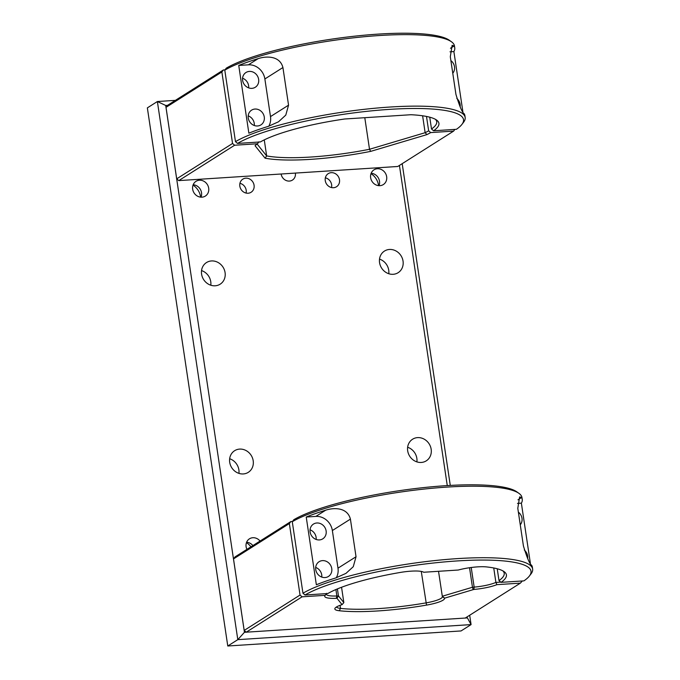 <?xml version="1.0" encoding="UTF-8"?>
<svg xmlns="http://www.w3.org/2000/svg" width="680" height="680" viewBox="0 0 680 680"><rect width="100%" height="100%" fill="white"/><g stroke="black" fill="none" stroke-linecap="round" stroke-linejoin="round"><path stroke-width="1.02" d="M319.387 539.928A8.721 7.846 57.7 0 0 322.787 538.832A8.721 7.846 57.7 0 0 325.635 529.04A8.721 7.846 57.7 0 0 316.854 522.988A8.721 7.846 57.7 0 0 313.454 524.085A8.721 7.846 57.7 0 0 310.607 533.876A8.721 7.846 57.7 0 0 319.387 539.928M316.166 539.461A8.721 7.846 57.7 0 0 310.054 529.813M325.014 577.558A8.721 7.846 57.7 0 0 328.414 576.462A8.721 7.846 57.7 0 0 331.262 566.669A8.721 7.846 57.7 0 0 322.481 560.626A8.721 7.846 57.7 0 0 319.082 561.722A8.721 7.846 57.7 0 0 316.234 571.514A8.721 7.846 57.7 0 0 325.014 577.558M321.793 577.09A8.721 7.846 57.7 0 0 315.681 567.443M518.373 512.159A8.721 7.846 -122.3 0 1 520.26 524.79M524.28 550.018A8.721 7.846 -122.3 0 1 527.62 558.543M400.256 572.45A94.418 18.207 171.5 0 0 327.862 593.521L305.023 595A119.289 23.001 -8.5 0 1 447.006 561.697A119.289 23.001 -8.5 0 1 529.38 576.019A119.289 23.001 -8.5 0 1 523.906 580.873L501.058 582.343A94.418 18.207 171.5 0 0 504.067 571.616A94.418 18.207 171.5 0 0 486.344 566.899A21.326 4.114 171.5 0 0 458.26 570.027L423.7 572.254A21.326 4.114 171.5 0 0 400.256 572.45M302.966 593.232A121.227 23.375 -8.5 0 1 435.744 560.473A121.227 23.375 -8.5 0 1 532.644 569.041L532.363 567.163A121.227 23.375 171.5 0 0 531.658 565.292C529.737 564.23 526.991 557.779 523.421 545.938L517.794 508.308L519.622 496.893L521.534 497.556A121.227 23.375 -8.5 0 1 522.24 499.426L521.96 497.539A121.227 23.375 171.5 0 0 518.942 493.348L516.792 491.818A119.289 23.001 171.5 0 0 412.887 488.844A119.289 23.001 171.5 0 0 293.777 519.733L292.273 521.73L302.966 593.232L305.023 595M532.644 569.041A121.227 23.375 -8.5 0 1 530.986 573.937L529.38 576.019M501.058 582.343L499.001 580.584L497.233 568.76M518.942 493.348A121.227 23.375 171.5 0 0 413.321 490.322A121.227 23.375 171.5 0 0 292.273 521.73M522.24 499.426A121.227 23.375 -8.5 0 1 521.373 503.149L530.366 563.287M325.677 510.195C333.353 507.62 347.31 506.974 350.412 519.112L356.031 556.741L353.269 566.695L345.984 573.367L335.801 577.932A121.227 23.375 171.5 0 0 316.353 584.766L306.229 517.029A121.227 23.375 -8.5 0 1 325.677 510.195L315.868 516.409L306.229 517.029M521.373 503.149L517.48 503.396M356.031 556.741L337.986 568.174L332.358 530.544A15.512 13.948 57.7 0 0 315.868 516.409M337.986 568.174A15.512 13.948 -122.3 0 1 336.26 577.788M502.868 570.877A92.48 17.833 -8.5 0 1 504.22 573.291A92.48 17.833 -8.5 0 1 499.001 580.584M337.407 588.914L338.453 595.901L336.974 598.289L342.082 604.648L341.522 604.826A21.326 4.114 171.5 0 0 335.129 608.082A21.326 4.114 171.5 0 0 339.269 610.742A94.418 18.207 171.5 0 0 426.53 605.106A21.326 4.114 171.5 0 0 443.054 600.168A21.326 4.114 171.5 0 0 444.55 598.179L473.875 589.441A21.326 4.114 171.5 0 0 496.885 584.656L520.379 583.134L522.333 580.975M438.549 571.438L442.357 596.598A19.388 3.74 -8.5 0 1 442.374 596.683A19.388 3.74 -8.5 0 1 440.997 598.409A19.388 3.74 -8.5 0 1 425.969 602.896A92.48 17.833 -8.5 0 1 340.501 608.404A19.388 3.74 -8.5 0 1 336.524 606.951M493.739 567.97L495.898 582.412L496.885 584.656M473.135 589.5L472.456 587.256L474.156 587.112A19.388 3.74 -8.5 0 0 495.898 582.412L500.769 582.097M520.379 583.134L465.248 618.052L246.245 632.188L302.099 596.819L300.041 595.051L289.357 523.549L233.503 558.917L235 556.92L290.853 521.552L289.357 523.549M335.903 589.543L336.863 595.977A19.388 3.74 -8.5 0 1 326.375 594.226A19.388 3.74 -8.5 0 1 326.527 593.606M302.099 596.819L325.21 595.323A21.326 4.114 171.5 0 0 325.031 595.527A21.326 4.114 171.5 0 0 336.277 598.315L336.863 595.977L338.453 595.901L343.842 602.608L341.555 587.274M342.082 604.648L343.842 602.608M336.277 598.315L336.974 598.289M325.21 595.323L326.731 593.325M300.041 595.051L244.188 630.419L233.503 558.917M290.853 521.552L292.493 521.45M244.188 630.419L246.245 632.188M469.54 567.732L472.456 587.256L442.255 596.258L444.508 598.034M450.883 60.588A8.721 7.846 -122.3 0 1 452.769 73.219M456.79 98.447A8.721 7.846 -122.3 0 1 460.131 106.972M257.524 125.978A8.721 7.846 57.7 0 0 260.925 124.891A8.721 7.846 57.7 0 0 263.772 115.098A8.721 7.846 57.7 0 0 254.992 109.046A8.721 7.846 57.7 0 0 251.591 110.143A8.721 7.846 57.7 0 0 248.744 119.935A8.721 7.846 57.7 0 0 257.524 125.978M254.303 125.511A8.721 7.846 57.7 0 0 248.191 115.864M251.898 88.349A8.721 7.846 57.7 0 0 255.306 87.252A8.721 7.846 57.7 0 0 258.145 77.46A8.721 7.846 57.7 0 0 249.364 71.417A8.721 7.846 57.7 0 0 245.964 72.513A8.721 7.846 57.7 0 0 243.117 82.305A8.721 7.846 57.7 0 0 251.898 88.349M248.676 87.882A8.721 7.846 57.7 0 0 242.565 78.234M465.162 117.47L464.882 115.583A121.227 23.375 171.5 0 0 464.168 113.721C462.247 112.65 459.502 106.199 455.931 94.367L450.304 56.737L452.132 45.313L454.053 45.985A121.227 23.375 -8.5 0 1 454.758 47.846L454.469 45.968A121.227 23.375 171.5 0 0 451.46 41.777L449.31 40.248A119.289 23.001 171.5 0 0 378.352 34.102A119.289 23.001 171.5 0 0 226.287 68.161L224.791 70.159L235.475 141.653A121.227 23.375 -8.5 0 1 368.254 108.894A121.227 23.375 -8.5 0 1 465.162 117.47A121.227 23.375 -8.5 0 1 463.496 122.357L461.89 124.448A119.289 23.001 -8.5 0 1 456.416 129.302L433.576 130.772L431.511 129.005L429.743 117.189M451.46 41.777A121.227 23.375 171.5 0 0 379.346 35.53A121.227 23.375 171.5 0 0 224.791 70.159M454.758 47.846A121.227 23.375 -8.5 0 1 453.883 51.569L462.876 111.707M258.188 58.624C265.863 56.049 279.82 55.395 282.923 67.532L288.55 105.162L285.778 115.115L278.494 121.796L268.311 126.361A121.227 23.375 171.5 0 0 248.863 133.186L238.739 65.45A121.227 23.375 -8.5 0 1 258.188 58.624L248.387 64.829L238.739 65.45M235.475 141.653L237.532 143.42A119.289 23.001 -8.5 0 1 379.525 110.118A119.289 23.001 -8.5 0 1 461.89 124.448M433.576 130.772A94.418 18.207 171.5 0 0 436.577 120.045A94.418 18.207 171.5 0 0 410.907 114.724L344.632 119A94.418 18.207 171.5 0 0 260.38 141.95L237.532 143.42M435.379 119.297A92.48 17.833 -8.5 0 1 436.73 121.72A92.48 17.833 -8.5 0 1 431.511 129.005M288.55 105.162L270.495 116.594A15.512 13.948 -122.3 0 1 268.77 126.217M270.495 116.594L264.868 78.965A15.512 13.948 57.7 0 0 248.387 64.829M453.883 51.569L449.998 51.825M221.867 71.978L232.551 143.471L176.698 178.84L166.013 107.347L167.51 105.349L223.363 69.98L221.867 71.978L166.013 107.347M454.894 129.395L453.611 131.112L397.757 166.481L178.763 180.608L234.617 145.239L232.551 143.471M426.496 116.442L428.647 130.823L430.712 132.583L453.611 131.112M234.617 145.239L257.516 143.76L259.012 141.763M257.516 143.76A94.418 18.207 171.5 0 0 255.051 145.707L265.098 158.185L266.662 155.916L257.116 144.049M265.098 158.185A94.418 18.207 171.5 0 0 370.676 151.376L369.512 149.277A92.48 17.833 -8.5 0 1 266.662 155.916L264.265 139.885M370.676 151.376L426.904 134.614L425.136 132.694L369.512 149.277L364.795 117.7M428.647 130.823A92.48 17.833 -8.5 0 1 425.136 132.694L422.611 115.787M426.904 134.614A94.418 18.207 171.5 0 0 430.712 132.583M223.363 69.98L225.003 69.87M176.698 178.84L178.763 180.608M201.543 270.589A12.793 11.509 -122.3 0 1 210.757 281.673A12.793 11.509 -122.3 0 1 210.808 285.209M225.08 272.603A12.793 11.509 -122.3 0 1 220.184 284.172A12.793 11.509 -122.3 0 1 201.586 274.125A12.793 11.509 -122.3 0 1 206.49 262.556A12.793 11.509 -122.3 0 1 225.08 272.603M229.661 458.745A12.793 11.509 -122.3 0 1 238.875 469.829A12.793 11.509 -122.3 0 1 238.926 473.373M253.198 460.76A12.793 11.509 -122.3 0 1 248.302 472.328A12.793 11.509 -122.3 0 1 229.704 462.281A12.793 11.509 -122.3 0 1 234.608 450.712A12.793 11.509 -122.3 0 1 253.198 460.76M379.508 259.106A12.793 11.509 -122.3 0 1 388.73 270.19A12.793 11.509 -122.3 0 1 388.773 273.725M403.045 261.12A12.793 11.509 -122.3 0 1 398.149 272.688A12.793 11.509 -122.3 0 1 379.559 262.642A12.793 11.509 -122.3 0 1 384.455 251.073A12.793 11.509 -122.3 0 1 403.045 261.12M407.626 447.262A12.793 11.509 -122.3 0 1 416.849 458.346A12.793 11.509 -122.3 0 1 416.891 461.881M431.171 449.276A12.793 11.509 -122.3 0 1 426.267 460.844A12.793 11.509 -122.3 0 1 407.677 450.798A12.793 11.509 -122.3 0 1 412.573 439.229A12.793 11.509 -122.3 0 1 431.171 449.276M295.375 173.085A7.752 6.979 -122.3 0 1 292.409 180.098A7.752 6.979 -122.3 0 1 281.137 174.004M371.135 173.272A8.721 7.846 -122.3 0 1 379.5 181.228A8.721 7.846 -122.3 0 1 378.998 185.682M386.656 176.69A8.721 7.846 -122.3 0 1 383.316 184.577A8.721 7.846 -122.3 0 1 370.642 177.726A8.721 7.846 -122.3 0 1 373.983 169.839A8.721 7.846 -122.3 0 1 386.656 176.69M371 173.638A15.512 13.948 -122.3 0 1 378.565 185.359A15.512 13.948 -122.3 0 1 378.607 185.648M193.171 184.756A8.721 7.846 -122.3 0 1 201.526 192.712A8.721 7.846 -122.3 0 1 201.025 197.166M208.692 188.181A8.721 7.846 -122.3 0 1 205.351 196.069A8.721 7.846 -122.3 0 1 192.669 189.21A8.721 7.846 -122.3 0 1 196.01 181.322A8.721 7.846 -122.3 0 1 208.692 188.181M193.035 185.13A15.512 13.948 -122.3 0 1 200.6 196.843A15.512 13.948 -122.3 0 1 200.634 197.132M254.074 185.249A7.752 6.979 -122.3 0 1 251.099 192.261A7.752 6.979 -122.3 0 1 239.836 186.167A7.752 6.979 -122.3 0 1 242.802 179.155A7.752 6.979 -122.3 0 1 254.074 185.249M239.929 183.328A7.752 6.979 -122.3 0 1 246.194 190.238A7.752 6.979 -122.3 0 1 246.1 193.077M246.917 549.372A8.721 7.846 -122.3 0 1 246.1 546.712A8.721 7.846 -122.3 0 1 249.441 538.823A8.721 7.846 -122.3 0 1 260.058 541.05M339.499 179.741A7.752 6.979 -122.3 0 1 336.524 186.745A7.752 6.979 -122.3 0 1 325.261 180.659A7.752 6.979 -122.3 0 1 328.227 173.646A7.752 6.979 -122.3 0 1 339.499 179.741M325.354 177.82A7.752 6.979 -122.3 0 1 331.619 184.722A7.752 6.979 -122.3 0 1 331.525 187.561M167.51 105.349L165.707 105.468L244.443 632.298L237.804 639.65L157.377 101.524L147.356 107.873L227.775 646L461.057 630.946L471.079 624.597L237.804 639.65L227.775 646M402.195 163.668L450.279 485.41M469.685 615.238L471.079 624.597L466.905 616.998M165.707 105.468L157.377 101.524L175.381 100.359M244.443 632.298L467.05 617.933M447.27 485.588L399.423 165.427M246.457 542.623A15.512 13.948 -122.3 0 1 250.92 546.839M246.602 542.258A8.721 7.846 -122.3 0 1 252.9 545.59M517.965 499.817L521.534 497.556M332.358 530.544L350.412 519.112M442.357 596.598L444.55 598.179M339.269 610.742L340.501 608.404L340.043 605.344M426.53 605.106L421.269 571.421M473.875 589.441L474.156 587.112L471.223 567.502M264.868 78.965L282.923 67.532M450.475 48.246L454.053 45.985"/></g></svg>
